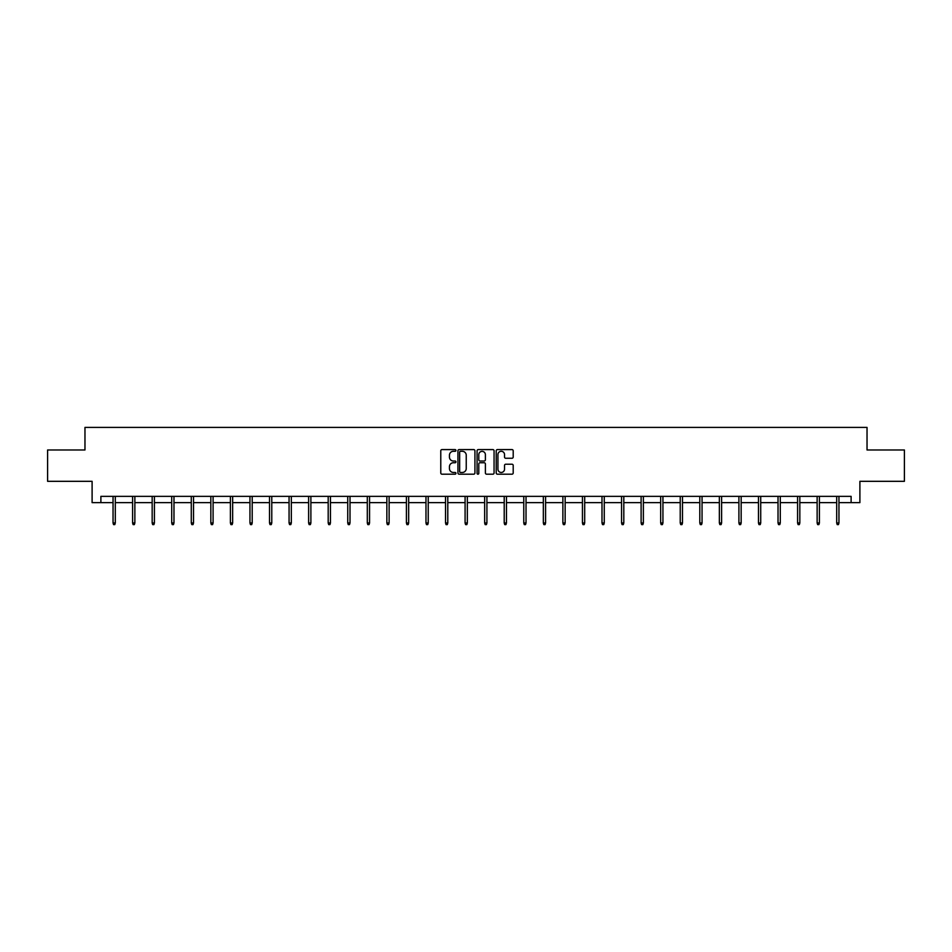 <?xml version="1.0" encoding="UTF-8"?>
<svg xmlns="http://www.w3.org/2000/svg" width="952" height="952" viewBox="0 0 952 952"><rect width="100%" height="100%" fill="white"/><g stroke="black" fill="none" stroke-linecap="round" stroke-linejoin="round"><path stroke-width="1.43" d="M455.937 450.439A0.857 0.857 0 0 0 455.08 449.582L442.002 449.582A1.226 1.226 0 0 0 440.776 450.808L440.776 472.954A1.226 1.226 0 0 0 442.002 474.191L455.08 474.191A0.857 0.857 0 0 0 455.937 473.322A0.857 0.857 0 0 0 455.08 472.466L453.39 472.466A3.939 3.939 0 0 1 449.451 468.527L449.451 466.682A3.939 3.939 0 0 1 453.39 462.743L455.08 462.743A0.857 0.857 0 0 0 455.937 461.887A0.857 0.857 0 0 0 455.08 461.018L453.39 461.018A3.939 3.939 0 0 1 449.451 457.079L449.451 455.234A3.939 3.939 0 0 1 453.39 451.296L455.08 451.296A0.857 0.857 0 0 0 455.937 450.439M511.962 458.257A1.226 1.226 0 0 0 513.199 457.019L513.199 450.808A1.226 1.226 0 0 0 511.962 449.582L497.444 449.582A1.226 1.226 0 0 0 496.218 450.808L496.218 472.954A1.226 1.226 0 0 0 497.444 474.191L511.962 474.191A1.226 1.226 0 0 0 513.199 472.954L513.199 465.457A1.226 1.226 0 0 0 511.962 464.219L505.75 464.219A1.226 1.226 0 0 0 504.524 465.457L504.524 469.169A3.296 3.296 0 0 1 501.228 472.466A3.296 3.296 0 0 1 497.932 469.169L497.932 454.592A3.296 3.296 0 0 1 501.228 451.296A3.296 3.296 0 0 1 504.524 454.592L504.524 457.019A1.226 1.226 0 0 0 505.75 458.257L511.962 458.257M100.888 502.632L100.888 496.361L851.112 496.361L851.112 502.632L859.894 502.632L859.894 481.319L904.4 481.319L904.4 449.975L867.034 449.975L867.034 427.4L84.966 427.4L84.966 449.975L47.6 449.975L47.6 481.319L92.106 481.319L92.106 502.632L113.05 502.632M474.929 450.808A1.226 1.226 0 0 0 473.691 449.582L459.173 449.582A1.226 1.226 0 0 0 457.936 450.808L457.936 472.954A1.226 1.226 0 0 0 459.173 474.191L473.691 474.191A1.226 1.226 0 0 0 474.929 472.954L474.929 450.808M478.309 449.582L492.827 449.582A1.226 1.226 0 0 1 494.064 450.808L494.064 472.954A1.226 1.226 0 0 1 492.827 474.191L486.615 474.191A1.226 1.226 0 0 1 485.389 472.954L485.389 463.969A1.226 1.226 0 0 0 484.151 462.743L480.034 462.743A1.226 1.226 0 0 0 478.796 463.969L478.796 473.322A0.857 0.857 0 0 1 477.94 474.191A0.857 0.857 0 0 1 477.071 473.322L477.071 450.808A1.226 1.226 0 0 1 478.309 449.582M115.299 502.632L132.602 502.632M134.863 502.632L152.165 502.632M154.414 502.632L171.717 502.632M173.978 502.632L191.281 502.632M193.53 502.632L210.832 502.632M213.093 502.632L230.396 502.632M232.645 502.632L249.948 502.632M252.209 502.632L269.511 502.632M271.772 502.632L289.063 502.632M291.324 502.632L308.627 502.632M310.887 502.632L328.19 502.632M330.439 502.632L347.742 502.632M350.003 502.632L367.305 502.632M369.555 502.632L386.857 502.632M389.118 502.632L406.421 502.632M408.67 502.632L425.972 502.632M428.233 502.632L445.536 502.632M447.785 502.632L465.088 502.632M467.349 502.632L484.651 502.632M486.912 502.632L504.215 502.632M506.464 502.632L523.767 502.632M526.028 502.632L543.33 502.632M545.579 502.632L562.882 502.632M565.143 502.632L582.445 502.632M584.695 502.632L601.997 502.632M604.258 502.632L621.561 502.632M623.81 502.632L641.112 502.632M643.373 502.632L660.676 502.632M662.937 502.632L680.228 502.632M682.489 502.632L699.791 502.632M702.052 502.632L719.355 502.632M721.604 502.632L738.907 502.632M741.168 502.632L758.47 502.632M760.719 502.632L778.022 502.632M780.283 502.632L797.586 502.632M799.835 502.632L817.137 502.632M819.398 502.632L836.701 502.632M838.95 502.632L851.112 502.632M460.53 451.296A0.857 0.857 0 0 0 459.661 452.164L459.661 471.609A0.857 0.857 0 0 0 460.53 472.466L462.315 472.466A3.939 3.939 0 0 0 466.242 468.527L466.242 455.234A3.939 3.939 0 0 0 462.315 451.296L460.53 451.296M485.389 454.651A3.296 3.296 0 0 0 482.093 451.367A3.296 3.296 0 0 0 478.796 454.651L478.796 459.792A1.226 1.226 0 0 0 480.034 461.018L484.151 461.018A1.226 1.226 0 0 0 485.389 459.792L485.389 454.651M113.05 522.969L113.55 524.6L114.799 524.6L115.299 522.969L113.05 522.969L113.05 496.361M115.299 522.969L115.299 496.361M132.602 522.969L133.101 524.6L134.363 524.6L134.863 522.969L132.602 522.969L132.602 496.361M134.863 522.969L134.863 496.361M152.165 522.969L152.665 524.6L153.915 524.6L154.414 522.969L152.165 522.969L152.165 496.361M154.414 522.969L154.414 496.361M171.717 522.969L172.217 524.6L173.478 524.6L173.978 522.969L171.717 522.969L171.717 496.361M173.978 522.969L173.978 496.361M191.281 522.969L191.78 524.6L193.03 524.6L193.53 522.969L191.281 522.969L191.281 496.361M193.53 522.969L193.53 496.361M210.832 522.969L211.332 524.6L212.594 524.6L213.093 522.969L210.832 522.969L210.832 496.361M213.093 522.969L213.093 496.361M230.396 522.969L230.896 524.6L232.145 524.6L232.645 522.969L230.396 522.969L230.396 496.361M232.645 522.969L232.645 496.361M249.948 522.969L250.459 524.6L251.709 524.6L252.209 522.969L249.948 522.969L249.948 496.361M252.209 522.969L252.209 496.361M269.511 522.969L270.011 524.6L271.26 524.6L271.772 522.969L269.511 522.969L269.511 496.361M271.772 522.969L271.772 496.361M289.063 522.969L289.575 524.6L290.824 524.6L291.324 522.969L289.063 522.969L289.063 496.361M291.324 522.969L291.324 496.361M308.627 522.969L309.126 524.6L310.388 524.6L310.887 522.969L308.627 522.969L308.627 496.361M310.887 522.969L310.887 496.361M328.19 522.969L328.69 524.6L329.939 524.6L330.439 522.969L328.19 522.969L328.19 496.361M330.439 522.969L330.439 496.361M347.742 522.969L348.242 524.6L349.503 524.6L350.003 522.969L347.742 522.969L347.742 496.361M350.003 522.969L350.003 496.361M367.305 522.969L367.805 524.6L369.055 524.6L369.555 522.969L367.305 522.969L367.305 496.361M369.555 522.969L369.555 496.361M386.857 522.969L387.357 524.6L388.618 524.6L389.118 522.969L386.857 522.969L386.857 496.361M389.118 522.969L389.118 496.361M406.421 522.969L406.92 524.6L408.17 524.6L408.67 522.969L406.421 522.969L406.421 496.361M408.67 522.969L408.67 496.361M425.972 522.969L426.472 524.6L427.734 524.6L428.233 522.969L425.972 522.969L425.972 496.361M428.233 522.969L428.233 496.361M445.536 522.969L446.036 524.6L447.285 524.6L447.785 522.969L445.536 522.969L445.536 496.361M447.785 522.969L447.785 496.361M465.088 522.969L465.599 524.6L466.849 524.6L467.349 522.969L465.088 522.969L465.088 496.361M467.349 522.969L467.349 496.361M484.651 522.969L485.151 524.6L486.401 524.6L486.912 522.969L484.651 522.969L484.651 496.361M486.912 522.969L486.912 496.361M504.215 522.969L504.715 524.6L505.964 524.6L506.464 522.969L504.215 522.969L504.215 496.361M506.464 522.969L506.464 496.361M523.767 522.969L524.266 524.6L525.528 524.6L526.028 522.969L523.767 522.969L523.767 496.361M526.028 522.969L526.028 496.361M543.33 522.969L543.83 524.6L545.079 524.6L545.579 522.969L543.33 522.969L543.33 496.361M545.579 522.969L545.579 496.361M562.882 522.969L563.382 524.6L564.643 524.6L565.143 522.969L562.882 522.969L562.882 496.361M565.143 522.969L565.143 496.361M582.445 522.969L582.945 524.6L584.195 524.6L584.695 522.969L582.445 522.969L582.445 496.361M584.695 522.969L584.695 496.361M601.997 522.969L602.497 524.6L603.758 524.6L604.258 522.969L601.997 522.969L601.997 496.361M604.258 522.969L604.258 496.361M621.561 522.969L622.061 524.6L623.31 524.6L623.81 522.969L621.561 522.969L621.561 496.361M623.81 522.969L623.81 496.361M641.112 522.969L641.612 524.6L642.874 524.6L643.373 522.969L641.112 522.969L641.112 496.361M643.373 522.969L643.373 496.361M660.676 522.969L661.176 524.6L662.425 524.6L662.937 522.969L660.676 522.969L660.676 496.361M662.937 522.969L662.937 496.361M680.228 522.969L680.739 524.6L681.989 524.6L682.489 522.969L680.228 522.969L680.228 496.361M682.489 522.969L682.489 496.361M699.791 522.969L700.291 524.6L701.541 524.6L702.052 522.969L699.791 522.969L699.791 496.361M702.052 522.969L702.052 496.361M719.355 522.969L719.855 524.6L721.104 524.6L721.604 522.969L719.355 522.969L719.355 496.361M721.604 522.969L721.604 496.361M738.907 522.969L739.406 524.6L740.668 524.6L741.168 522.969L738.907 522.969L738.907 496.361M741.168 522.969L741.168 496.361M758.47 522.969L758.97 524.6L760.22 524.6L760.719 522.969L758.47 522.969L758.47 496.361M760.719 522.969L760.719 496.361M778.022 522.969L778.522 524.6L779.783 524.6L780.283 522.969L778.022 522.969L778.022 496.361M780.283 522.969L780.283 496.361M797.586 522.969L798.085 524.6L799.335 524.6L799.835 522.969L797.586 522.969L797.586 496.361M799.835 522.969L799.835 496.361M817.137 522.969L817.637 524.6L818.898 524.6L819.398 522.969L817.137 522.969L817.137 496.361M819.398 522.969L819.398 496.361M836.701 522.969L837.201 524.6L838.45 524.6L838.95 522.969L836.701 522.969L836.701 496.361M838.95 522.969L838.95 496.361"/></g></svg>
